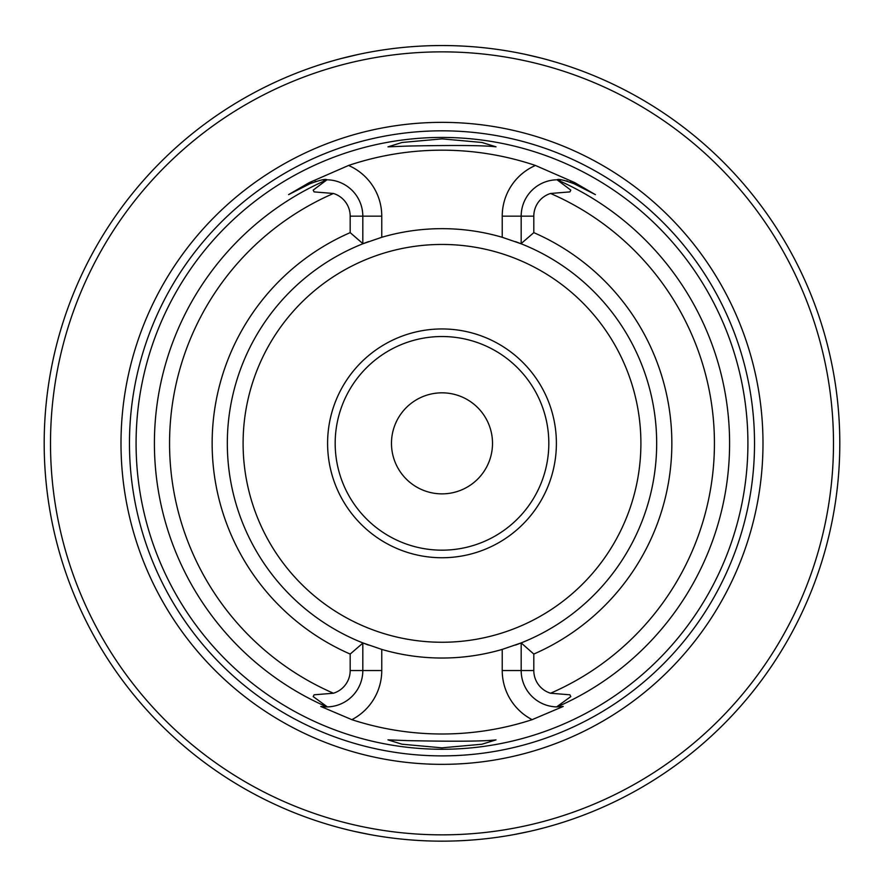 <?xml version="1.0" encoding="UTF-8"?>
<svg xmlns="http://www.w3.org/2000/svg" width="884" height="884" viewBox="0 0 884 884"><rect width="100%" height="100%" fill="white"/><g stroke="black" fill="none" stroke-linecap="round" stroke-linejoin="round"><path stroke-width="1.33" d="M492.51 443.348A50.51 50.51 0 0 0 416.74 399.601A50.51 50.51 0 0 0 416.74 487.095A50.51 50.51 0 0 0 492.51 443.348M570.81 190.126L569.915 191.894L570.81 190.126L557.064 179.795A36.366 36.366 0 0 0 521.173 216.16L521.173 243.796A214.69 214.69 0 0 1 515.482 645.066A214.69 214.69 0 0 0 521.173 642.9L533.803 654.061L533.803 670.536A23.746 23.746 0 0 0 550.555 693.233L569.915 694.802L570.81 696.581L556.6 706.902L563.23 706.46L532.135 719.664A290.648 290.648 0 0 1 351.854 719.664L320.759 706.46L327.389 706.902A36.366 36.366 0 0 1 320.759 706.46M136.081 443.348A305.908 305.908 0 0 1 442 137.44A305.908 305.908 0 0 1 747.908 443.348A305.908 305.908 0 0 1 442 749.267A305.908 305.908 0 0 1 136.081 443.348M311.853 182.844A36.366 36.366 0 0 0 309.93 183.75L288.571 194.635L309.93 183.75C320.118 180.016 325.776 178.69 326.936 179.795L313.179 190.126L314.085 191.894L333.434 193.474A23.746 23.746 0 0 1 350.186 216.16L350.186 232.636A229.84 229.84 0 0 0 350.186 654.061L362.816 643.132L362.816 670.536A36.366 36.366 0 0 1 327.389 706.902L313.179 696.581L314.085 694.802L313.179 696.581M288.571 194.635L309.334 182.579L348.561 165.463A293.179 293.179 0 0 1 535.428 165.463L574.655 182.579L594.954 194.403M521.173 643.132L521.173 670.536A36.366 36.366 0 0 0 557.064 706.913A287.576 287.576 0 0 0 557.064 179.795C558.224 178.701 563.893 180.016 574.059 183.75L595.418 194.635M407.988 146.059C454.641 145.109 483.979 145.374 496.012 146.821L481.979 142.479L442.111 138.865L402.032 142.479L387.966 146.843L407.988 146.059M407.69 740.626L387.966 739.853L401.988 744.206L441.867 747.831L481.946 744.229L496.001 739.875C483.935 741.344 454.498 741.588 407.69 740.626M569.915 191.894L550.555 193.474A23.746 23.746 0 0 0 533.803 216.16L533.803 232.636L521.173 243.575M350.186 654.061L350.186 670.536A23.746 23.746 0 0 1 333.434 693.233L314.085 694.802M326.936 706.913A287.576 287.576 0 0 1 326.936 179.795A36.366 36.366 0 0 1 362.816 216.16L362.816 243.796A214.69 214.69 0 0 1 368.517 241.63A214.69 214.69 0 0 0 362.816 642.9L362.816 643.132M362.816 243.575L350.186 232.636M521.173 642.9L502.234 649.409A214.69 214.69 0 0 1 381.755 649.409L362.816 642.9A214.69 214.69 0 0 0 368.517 645.077A214.69 214.69 0 0 1 362.816 642.9M362.816 243.796L381.755 237.288L381.755 216.16A55.316 55.316 0 0 0 348.561 165.463M533.803 216.16L502.234 216.16L502.234 237.288A214.69 214.69 0 0 0 381.755 237.288M502.234 237.288L521.173 243.796A214.69 214.69 0 0 0 515.471 241.63A214.69 214.69 0 0 1 521.173 243.796M556.39 443.348A114.401 114.401 0 0 0 384.794 344.274A114.401 114.401 0 0 0 384.794 542.422A114.401 114.401 0 0 0 556.39 443.348M839.8 443.348A397.8 397.8 0 0 0 243.089 98.842A397.8 397.8 0 0 0 243.089 787.854A397.8 397.8 0 0 0 839.8 443.348M555.649 62.134L547.903 59.902M540.444 57.924L526.046 54.532M357.976 54.521L340.55 58.698M336.13 59.891L328.34 62.134M189.419 750.682L184.557 746.626M543.03 828.109L535.284 830.065M528.72 831.579L513.438 834.684M370.584 834.695L353.854 831.269M348.716 830.065L340.97 828.109M833.49 443.348A391.49 391.49 0 0 0 246.249 104.312A391.49 391.49 0 0 0 246.249 782.395A391.49 391.49 0 0 0 833.49 443.348M762.991 443.348A320.991 320.991 0 0 0 281.499 165.363A320.991 320.991 0 0 0 281.499 721.344A320.991 320.991 0 0 0 762.991 443.348M335.18 443.348A106.82 106.82 0 0 1 442 336.528A106.82 106.82 0 0 1 548.82 443.348A106.82 106.82 0 0 1 442 550.168A106.82 106.82 0 0 1 335.18 443.348M324.45 179.839A36.366 36.366 0 0 0 323.058 179.949M320.914 180.214A36.366 36.366 0 0 0 319.787 180.402M315.897 181.353A36.366 36.366 0 0 0 315.069 181.607M574.523 183.994L574.059 183.75A36.366 36.366 0 0 0 572.158 182.855M570.832 182.303A36.366 36.366 0 0 0 570.158 182.049M567.495 181.176A36.366 36.366 0 0 0 566.268 180.855M564.213 180.402A36.366 36.366 0 0 0 562.478 180.126M560.942 179.949A36.366 36.366 0 0 0 559.539 179.839M550.555 693.233A272.449 272.449 0 0 0 550.555 193.474M333.434 193.474A272.449 272.449 0 0 0 333.434 693.233M533.803 654.061A229.84 229.84 0 0 0 533.803 232.636M640.9 443.348A198.9 198.9 0 0 0 342.55 271.101A198.9 198.9 0 0 0 342.55 615.607A198.9 198.9 0 0 0 640.9 443.348M754.527 443.348A312.538 312.538 0 0 0 285.731 172.689A312.538 312.538 0 0 0 285.731 714.018A312.538 312.538 0 0 0 754.527 443.348M533.803 670.536L502.234 670.536L502.234 649.409M350.186 216.16L381.755 216.16M350.186 670.536L381.755 670.536A55.316 55.316 0 0 1 351.854 719.664M381.755 649.409L381.755 670.536M569.915 694.802L570.81 696.581M314.085 191.894L313.179 190.126M532.135 719.664A55.316 55.316 0 0 1 502.234 670.536M309.93 183.75L309.334 182.579M574.059 183.75L574.655 182.579M535.428 165.463A55.316 55.316 0 0 0 502.234 216.16"/></g></svg>
